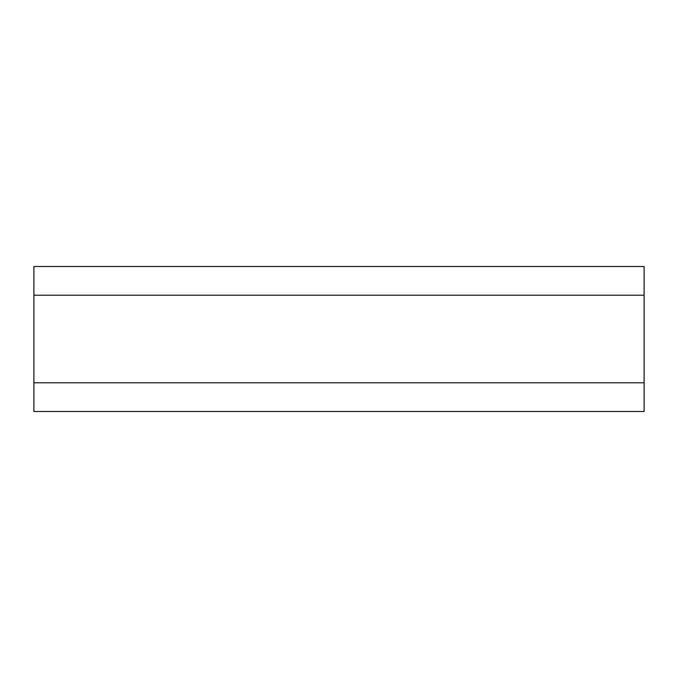 <?xml version="1.0" encoding="UTF-8"?>
<svg xmlns="http://www.w3.org/2000/svg" width="678" height="678" viewBox="0 0 678 678"><rect width="100%" height="100%" fill="white"/><g stroke="black" fill="none" stroke-linecap="round" stroke-linejoin="round"><path stroke-width="1.02" d="M33.9 295.21L33.9 266.496L644.1 266.496L644.1 295.21L33.9 295.21L33.9 382.79L644.1 382.79L644.1 411.504L33.9 411.504L33.9 382.79M644.1 295.21L644.1 382.79"/></g></svg>
